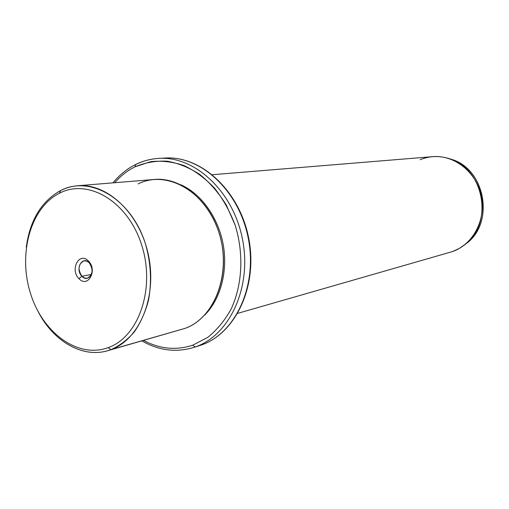 <?xml version="1.0" encoding="UTF-8"?>
<svg xmlns="http://www.w3.org/2000/svg" width="509" height="509" viewBox="0 0 509 509"><rect width="100%" height="100%" fill="white"/><g stroke="black" fill="none" stroke-linecap="round" stroke-linejoin="round"><path stroke-width="0.76" d="M81.904 276.253C77.533 269.172 78.24 264.018 84.03 260.799L86.708 261.079L89.202 262.759L88.432 261.041C79.391 251.242 69.606 269.675 78.933 278.633C87.828 288.584 97.951 270.133 88.432 261.041C97.951 270.133 87.828 288.584 78.933 278.633L81.904 276.253C88.744 283.876 96.494 269.725 89.202 262.759C82.273 255.238 74.721 269.376 81.904 276.253L78.933 278.633C69.606 269.675 79.391 251.242 88.432 261.041L89.202 262.759C93.592 269.789 92.924 274.949 87.211 278.232L84.462 277.978L81.904 276.253L91.41 274.446L81.904 276.253M108.239 347.622C77.762 358.921 42.406 332.625 30.394 293.076C17.98 253.692 30.534 207.729 59.438 193.229C88.108 178.105 127.759 201.252 141.54 244.664C155.767 287.884 138.9 336.983 108.239 347.622L110.886 349.664C84.666 359.659 53.757 342.322 38.022 311.393C53.133 340.998 82.121 358.336 107.679 350.714L110.886 349.664L108.239 347.622C138.9 336.983 155.767 287.884 141.54 244.664C127.759 201.252 88.108 178.105 59.438 193.229C30.534 207.729 17.98 253.692 30.394 293.076C42.406 332.625 77.762 358.921 108.239 347.622M77.533 185.766L154.45 179.461C183.1 176.731 213.901 204.593 221.536 242.494C229.464 280.325 212.253 318.857 184.92 328.407L110.886 349.664C139.415 339.624 157.224 297.415 148.526 255.607C140.121 213.735 107.431 182.871 77.533 185.766C71.584 186.275 65.928 187.872 60.571 190.57C41.42 201.297 29.986 220.168 26.283 247.183C29.986 220.168 41.42 201.297 60.571 190.57L59.438 193.229L60.571 190.57C90.125 174.918 131.106 198.701 145.345 243.499C150.95 262.899 151.962 282.011 148.373 300.832C145.167 312.615 140.465 322.986 134.274 331.957C127.371 339.885 119.577 345.789 110.886 349.664L184.92 328.407L107.679 350.714M184.92 328.407C215.25 318.017 232.212 271.857 218.615 231.531C205.471 191.028 166.659 169.548 138.155 183.902M180.822 184.761C201.227 193.814 218.215 217.343 223.171 244.377C228.096 271.418 220.531 299.432 204.643 315.116C220.531 299.432 228.096 271.418 223.171 244.377C218.215 217.343 201.227 193.814 180.822 184.761M135.057 166.799C145.256 162.524 155.983 160.659 167.238 161.213C178.551 163.224 189.482 167.696 200.043 174.632C210.115 182.903 218.902 193.096 226.397 205.216L235.139 225.143C243.996 253.514 242.399 284.83 231.137 309.052C224.787 320.492 217.012 329.921 207.818 337.346L192.822 345.159C176.209 350.612 159.781 349.028 143.544 340.406C159.781 349.028 176.209 350.612 192.822 345.159L207.818 337.346C217.012 329.921 224.787 320.492 231.137 309.052C242.399 284.83 243.996 253.514 235.139 225.143C229.909 211.337 223.018 198.981 214.461 188.076C205.152 178.296 194.998 170.789 184.003 165.552C172.793 161.76 161.671 160.469 150.645 161.684L135.057 166.799L135.623 164.515L135.057 166.799C127.409 170.61 120.633 175.917 114.729 182.718C120.633 175.917 127.409 170.61 135.057 166.799M135.909 164.458C143.137 160.882 150.791 158.859 158.872 158.388C194.966 155.875 233.523 191.632 242.583 239.669C251.987 287.63 229.495 335.565 195.062 347.017L192.822 345.159L195.062 347.017L193.445 347.558L195.062 347.017C229.495 335.565 251.987 287.63 242.583 239.669C233.523 191.632 194.966 155.875 158.872 158.388C150.791 158.859 143.137 160.882 135.909 164.458L135.623 164.515C142.94 160.908 150.689 158.865 158.872 158.388L165.056 158.044C201.004 155.55 239.351 191.002 248.335 238.626C257.662 286.179 235.253 333.745 200.96 345.147L195.062 347.017L200.96 345.147C235.253 333.745 257.662 286.179 248.335 238.626C239.351 191.002 201.004 155.55 165.056 158.044C201.424 155.563 239.815 191.079 248.761 238.543C258.069 285.937 235.654 333.567 200.979 345.14L201.017 345.127M212.444 174.708L432.637 156.664C454.308 154.698 476.373 172.036 481.247 195.838C486.324 219.595 473.084 244.524 452.444 251.586L237.779 313.334M448.162 158.318L451.986 159.476C484.975 169.414 494.57 221.892 467.224 242.85L464.055 245.293L467.224 242.85C494.57 221.892 484.975 169.414 451.986 159.476L448.162 158.318M452.444 251.586L459.404 248.392L465.76 243.919C493.59 222.592 483.817 169.103 450.236 158.999C439.967 155.512 429.959 155.741 420.205 159.673M199.35 345.687L193.445 347.558C175.847 352.718 158.662 350.497 141.877 340.89M112.992 182.858C119.392 175.007 126.875 168.918 135.445 164.604M465.76 243.919L467.224 242.85C494.621 221.822 485.052 169.459 451.986 159.476L450.236 158.999"/></g></svg>
